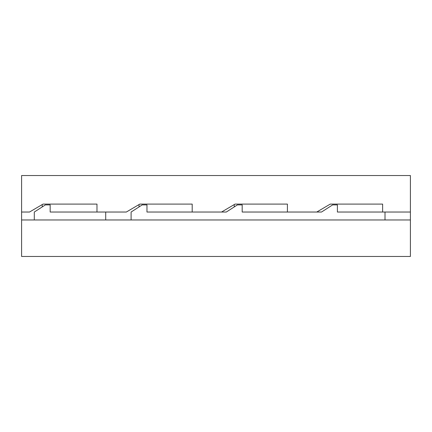 <?xml version="1.0" encoding="UTF-8"?>
<svg xmlns="http://www.w3.org/2000/svg" width="432" height="432" viewBox="0 0 432 432"><rect width="100%" height="100%" fill="white"/><g stroke="black" fill="none" stroke-linecap="round" stroke-linejoin="round"><path stroke-width="0.65" d="M332.64 204.892L321.532 212.031L332.64 204.892L337.403 204.892L337.403 212.031L385.009 212.031L385.009 219.969L131.101 219.969L131.101 212.031L142.209 204.892L146.966 204.892L146.966 212.031L226.314 212.031L237.422 204.892L242.185 204.892L242.185 212.031L321.532 212.031L287.41 212.031L287.41 204.098L235.046 204.098L221.557 212.031L192.197 212.031L192.197 204.098L139.828 204.098L126.338 212.031L96.979 212.031L96.979 204.098L43.022 204.098L29.533 212.031L21.6 212.031L21.6 175.532L410.4 175.532L410.4 256.468L21.6 256.468L21.6 219.969L410.4 219.969M21.6 212.031L21.6 219.969M42.228 206.933L42.228 204.563M139.034 206.933L139.034 204.563M237.422 204.892L234.252 206.933L234.252 204.563M287.41 212.031L259.643 212.031M192.197 212.031L164.425 212.031M105.71 219.969L34.295 219.969L34.295 212.031L45.403 204.892L50.166 204.892L50.166 212.031L105.71 212.031L105.71 219.969M410.4 212.031L382.628 212.031L382.628 204.098L330.259 204.098L316.769 212.031"/></g></svg>
